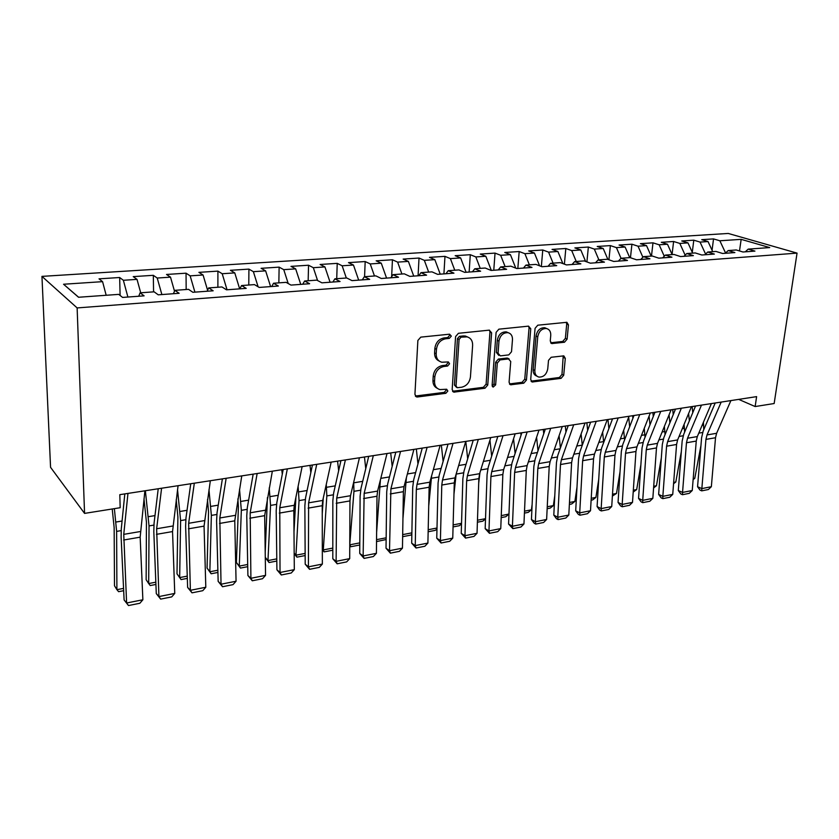 <?xml version="1.0" encoding="UTF-8"?>
<svg xmlns="http://www.w3.org/2000/svg" width="839" height="839" viewBox="0 0 839 839"><rect width="100%" height="100%" fill="white"/><g stroke="black" fill="none" stroke-linecap="round" stroke-linejoin="round"><path stroke-width="1.26" d="M451.319 336.103L449.578 334.195L420.79 337.131L417.874 340.456L414.927 394.382L416.637 396.941L417.476 396.983L445.866 393.302L447.837 391.026L446.673 389.244L439.94 389.579C436.311 388.488 434.508 385.751 434.539 381.378L434.801 376.952C435.672 371.153 438.713 367.66 443.925 366.475L447.575 366.045L449.568 363.769L448.351 361.934L441.807 362.228C438.042 361.137 436.165 358.316 436.186 353.775L436.458 349.286C437.329 343.403 440.391 339.9 445.635 338.778L449.316 338.39L451.319 336.103M439.196 361.043C436.06 359.637 434.518 356.921 434.592 352.904L434.854 348.426C435.724 342.553 438.787 339.061 444.03 337.939L447.701 337.561L449.694 335.275L449.494 334.205M415.336 396.039L444.282 392.369L446.243 390.093L446.117 389.223M437.297 388.31C434.329 386.905 432.882 384.283 432.955 380.455L433.218 376.04C434.088 370.251 437.119 366.769 442.321 365.584L445.981 365.164L447.963 362.888L447.795 361.913M564.469 342.239L567.112 339.155L568.454 324.882L566.881 322.302L537.778 325.196L535.072 328.332L530.699 379.522L532.22 381.986L561.092 378.347L563.703 375.285L565.297 358.358L563.798 355.862L551.16 357.278L548.507 360.371L547.752 368.845C546.556 374.456 543.599 377.193 538.9 377.078C536.079 376.25 534.726 374.037 534.842 370.45L537.747 336.806C538.9 331.216 541.805 328.448 546.472 328.51C549.461 329.339 550.887 331.636 550.751 335.411L550.248 341.022L551.81 343.571L564.469 342.239L562.728 341.442L565.371 338.369L566.703 324.116L566.273 322.291M756.61 396.627L119.82 494.664L120.166 507.721L84.561 513.395L77.136 307.923L797.05 253.116L774.156 403.528L755.152 406.548L756.61 396.627M491.612 332.831L489.263 330.147L458.44 333.293L455.587 336.554L452.169 389.6L453.815 392.138L485.005 388.226L487.753 385.038L491.612 332.831L489.945 332.024L489.441 330.136M498.869 329.171L528.539 326.14L530.762 328.783L526.431 380.067L523.756 383.192L510.626 384.776L509.074 382.301L510.731 361.504L508.465 358.924L500.044 359.91L497.296 363.088L495.639 384.87L493.217 387.073L492.115 385.321L496.101 332.359L498.869 329.171M77.136 307.923L41.95 276.377L728.242 233.452L797.05 253.116M120.113 295.464L119.662 277.51L99.023 278.852L102.578 281.652L63.554 284.243L78.541 297.258L118.719 294.374L122.599 297.426L144.109 295.852L140.092 292.832L154.124 291.825L158.246 294.825L179.137 293.293L174.89 290.336L188.534 289.35L192.865 292.287L213.158 290.797L208.701 287.903L221.957 286.948L226.499 289.822L246.226 288.375L241.569 285.543L254.469 284.61L259.199 287.431L278.37 286.026L273.535 283.246L286.078 282.344L290.986 285.092L309.643 283.729L304.63 281.002L316.827 280.132L321.903 282.827L340.057 281.505L334.887 278.831L346.769 277.982L352.002 280.625L369.674 279.335L364.346 276.713L375.914 275.884L381.294 278.485L398.504 277.227L393.04 274.657L404.304 273.839L409.82 276.388L426.59 275.161L420.989 272.644L431.97 271.857L437.612 274.353L453.951 273.157L448.225 270.682L458.933 269.917L464.701 272.371L480.621 271.207L474.78 268.774L485.215 268.029L491.098 270.441L506.62 269.298L500.684 266.917L510.857 266.183L516.845 268.553L531.978 267.442L525.938 265.103L535.869 264.39L541.952 266.718L556.729 265.627L550.583 263.331L560.284 262.628L566.451 264.925L580.871 263.865L574.642 261.6L584.112 260.919L590.373 263.173L604.447 262.135L598.134 259.912L607.373 259.251L613.718 261.453L627.457 260.447L621.08 258.265L630.099 257.615L636.518 259.786L649.942 258.8L643.482 256.65L652.302 256.021L658.793 258.16L671.913 257.195L665.39 255.077L674 254.458L680.555 256.566L693.371 255.622L686.784 253.535L695.216 252.938L701.824 255.004L714.356 254.091L707.717 252.036L715.961 251.438L722.62 253.483L734.88 252.581L728.179 250.567L736.243 249.98L742.955 251.994L754.943 251.113L748.199 249.12L745.284 251.826M119.662 277.51L123.364 280.278L137.019 279.377L140.711 292.79M153.579 291.867L153.317 275.318L133.233 276.618L137.019 279.377M153.317 275.318L157.218 278.034L170.506 277.153L174.512 291.185M186.164 289.518L186.048 273.189L166.521 274.458L170.506 277.153M186.048 273.189L190.149 275.853L203.069 275.003L207.59 290.231M217.888 287.242L217.909 271.123L198.895 272.36L203.069 275.003M217.909 271.123L222.199 273.734L234.773 272.895L239.66 288.857M248.774 285.019L248.921 269.109L230.41 270.305L234.773 272.895M248.921 269.109L253.378 271.668L265.627 270.861L270.609 286.592M278.852 282.858L279.125 267.138L261.097 268.312L265.627 270.861M279.125 267.138L283.75 269.655L295.674 268.868L300.74 284.379M308.165 280.75L308.542 265.229L290.986 266.372L295.674 268.868M308.542 265.229L313.325 267.693L324.945 266.928L330.084 282.229M336.722 278.695L337.226 263.362L320.11 264.474L324.945 266.928M337.226 263.362L342.144 265.785L353.471 265.04L358.683 280.142M364.577 276.702L365.175 261.548L348.489 262.628L353.471 265.04M365.175 261.548L370.24 263.928L381.273 263.194L386.559 278.097M391.645 276.671L392.442 259.775L376.166 260.835L381.273 263.194M392.442 259.775L397.623 262.114L408.383 261.401L413.732 276.104M418.074 275.79L419.028 258.045L403.15 259.083L408.383 261.401M419.028 258.045L424.335 260.342L434.833 259.65L440.234 274.164M443.915 273.892L444.974 256.356L429.484 257.363L434.833 259.65M444.974 256.356L450.396 258.622L460.642 257.94L466.096 272.266M469.137 272.046L470.301 254.71L455.178 255.696L460.642 257.94M470.301 254.71L475.828 256.933L485.833 256.273L491.329 270.42M493.772 270.242L495.031 253.105L480.265 254.07L485.833 256.273M495.031 253.105L500.652 255.287L510.416 254.647L515.775 268.134M517.831 268.48L519.184 251.543L504.763 252.476L510.416 254.647M519.184 251.543L524.899 253.682L534.433 253.053L539.603 265.816M541.354 266.487L542.77 250.001L528.685 250.924L534.433 253.053M542.77 250.001L548.57 252.12L557.893 251.501L562.885 263.593M564.385 264.159L565.822 248.501L552.052 249.403L557.893 251.501M565.822 248.501L571.705 250.588L580.808 249.98L585.643 261.474M586.901 261.925L588.359 247.044L574.893 247.914L580.808 249.98M588.359 247.044L594.316 249.089L603.22 248.501L607.887 259.429M608.915 259.786L610.383 245.607L597.221 246.467L603.22 248.501M610.383 245.607L616.413 247.62L625.118 247.044L629.722 257.636M630.456 257.73L631.924 244.212L619.056 245.051L625.118 247.044M631.924 244.212L638.028 246.194L646.533 245.628L651.158 256.094M651.484 256.073L652.994 242.838L640.409 243.656L646.533 245.628M652.994 242.838L659.16 244.789L667.487 244.243L672.133 254.595M672.06 254.448L673.612 241.496L661.3 242.303L667.487 244.243M673.612 241.496L679.831 243.425L687.98 242.88L692.647 253.116M692.28 252.308L693.79 240.185L681.74 240.971L687.98 242.88M693.79 240.185L700.062 242.083L708.032 241.559L712.71 251.679M712.059 250.263L713.538 238.905L701.74 239.671L708.032 241.559M713.538 238.905L719.862 240.772L741.162 239.356L769.72 247.578L748.199 249.12M728.179 250.567L725.295 253.284M719.862 240.772L725.578 253.021M741.162 239.356L739.505 250.955M707.717 252.036L704.865 254.783M700.062 242.083L705.589 254.091M686.784 253.535L683.974 256.315M679.831 243.425L685.148 255.161M665.39 255.077L662.611 257.877M659.16 244.789L664.257 256.22M643.482 256.65L640.755 259.482M638.028 246.194L642.894 257.269M621.08 258.265L618.385 261.118M616.413 247.62L621.028 258.307M598.134 259.912L595.491 262.796M594.316 249.089L598.889 259.859M574.642 261.6L572.051 264.505M571.705 250.588L576.257 261.485M550.583 263.331L548.045 266.267M548.57 252.12L553.09 263.152M525.938 265.103L523.452 268.071M524.899 253.682L529.378 264.851M500.684 266.917L498.251 269.917M500.652 255.287L505.109 266.592M474.78 268.774L472.409 271.805M475.828 256.933L480.244 268.386M448.225 270.682L445.929 273.745M450.396 258.622L454.769 270.21M420.989 272.644L418.755 275.737M424.335 260.342L428.666 272.088M393.04 274.657L390.88 277.782M397.623 262.114L401.912 274.017M364.346 276.713L362.27 279.88M370.24 263.928L374.467 275.989M334.887 278.831L332.894 282.03M342.144 265.785L346.318 278.013M304.63 281.002L302.722 284.232M313.325 267.693L317.593 280.53M273.535 283.246L271.731 286.508M283.75 269.655L288.228 283.551M241.569 285.543L239.86 288.847M253.378 271.668L258.108 286.781M208.701 287.903L207.107 291.238M222.199 273.734L227.054 289.78M174.89 290.336L173.4 293.713M190.149 275.853L194.91 292.129M140.092 292.832L138.729 296.251M157.218 278.034L161.875 294.552M123.364 280.278L127.895 297.048M738.708 399.385L755.152 406.548M84.561 513.395L50.56 467.323L41.95 276.377M63.554 284.243L78.614 297.247M102.578 281.652L106.175 295.276M452.557 391.257L483.369 387.314L486.106 384.136L489.945 332.024M461.072 337.173L459.08 339.449L456.038 385.94L457.192 387.712L461.513 387.251C466.578 386.055 469.557 382.615 470.438 376.942L472.63 345.364C472.693 340.77 470.826 337.939 467.029 336.869L461.072 337.173L459.436 336.345L457.454 338.62L459.08 339.449M456.479 387.303L454.434 385.028L457.454 338.62M467.847 337.089L465.383 336.04L463.254 335.946L464.9 336.775M459.436 336.345L463.254 335.946M509.441 383.937L522.078 382.311L524.753 379.197L529.052 327.997L528.58 326.14M508.329 358.547L506.787 358.085L498.376 359.061L495.639 362.238L493.993 383.968L495.639 384.87M492.22 386.16L493.993 383.968M512.472 339.68C512.577 335.873 511.077 333.534 508.004 332.674C503.127 332.58 500.117 335.401 498.974 341.127L498.051 353.271L500.359 355.872L508.78 354.897L511.517 351.74L512.472 339.68M508.35 332.758L506.316 331.877C501.439 331.783 498.439 334.593 497.296 340.309L498.974 341.127M498.786 355.39L496.384 352.422L497.296 340.309M550.657 342.794L562.728 341.442M546.661 328.542L544.742 327.724C540.085 327.671 537.18 330.43 536.037 336.009L537.747 336.806M536.929 376.145C534.275 375.211 533.017 373.03 533.143 369.6L536.037 336.009M531.045 381.147L559.372 377.498L561.983 374.435L563.21 355.841M112.227 508.979L114.156 527.689L114.492 585.758L116.904 589.681L116.621 531.391L114.377 508.644M123.669 590.687L118.603 591.673L116.904 589.681L123.564 588.391M144.895 490.805L140.165 537.159L142.871 599.77L126.605 603L128.482 605.548L124.109 599.948L121.131 537.264L121.288 528.811L124.812 493.898M124.109 599.948L126.605 603L123.753 534.359L127.958 493.416M142.871 599.77L139.84 603.272L128.482 605.548M143.993 498.806L146.447 522.288L146.143 579.718L148.692 583.556L149.038 525.917L145.378 490.731M155.918 584.447L150.244 585.549L148.692 583.556L155.834 582.182M176.221 499.687L177.899 517.034L176.998 573.824L179.661 577.589L180.616 520.589L177.532 489.724M187.328 578.365L181.088 579.581L179.661 577.589L187.254 576.12M178.067 485.697L172.54 531.569L174.753 593.425L158.917 596.571L160.658 599.109L156.285 593.593L153.81 531.664L154.061 523.295L158.225 488.759M156.285 593.593L158.917 596.571L156.641 528.759L161.591 488.235M174.753 593.425L171.722 596.896L160.658 599.109M210.337 480.737L204.055 526.126L205.807 587.248L190.38 590.31L191.995 592.837L187.621 587.405L185.618 526.21L185.975 517.936L190.736 483.746M187.621 587.405L190.38 590.31L188.649 523.295L194.312 483.201M205.807 587.248L202.776 590.687L191.995 592.837M207.495 499.625L208.533 511.916L207.065 568.087L209.844 571.768L211.365 515.398L208.974 489.787M217.92 572.45L211.145 573.761L207.065 568.087M211.145 573.761L209.844 571.768L217.867 570.226M237.888 498.848L238.402 506.924L236.388 562.487L239.272 566.105L241.338 510.332L239.524 489.137M252.959 475.44L252.812 474.192M247.736 566.671L240.447 568.087L236.388 562.487M240.447 568.087L239.272 566.105L247.694 564.479M241.758 475.891L234.763 520.82L236.063 581.228L221.035 584.217L222.524 586.734L218.15 581.375L216.598 520.893L217.049 512.713L222.377 478.88M218.15 581.375L221.035 584.217L219.818 517.988L226.152 478.293M236.063 581.228L233.022 584.636L222.524 586.734M272.339 471.182L264.673 515.649L265.554 575.365L250.903 578.281L252.277 580.777L247.904 575.502L246.771 515.712L247.316 507.626L253.179 474.14M247.904 575.502L250.903 578.281L250.179 512.807L257.154 473.521M265.554 575.365L262.513 578.732L252.277 580.777M267.421 497.611L265.218 552.209M265.292 557.39L267.966 560.578L270.557 505.403L269.225 487.931M282.282 474.213L281.768 469.735M276.807 561.05L269.036 562.549L265.292 557.463M269.036 562.549L267.966 560.578L276.776 558.879M302.124 466.599L294.279 505.288L293.818 510.615L294.311 569.65L280.027 572.481L281.285 574.977L276.912 569.775L276.188 510.668L276.818 502.676L283.194 469.515M276.912 569.775L280.027 572.481L279.765 507.763L287.326 468.875M294.311 569.65L291.259 572.985L281.285 574.977M295.915 497.223L293.996 531.842M294.174 553.153L295.968 555.177L299.051 500.6L298.128 486.316M310.839 472.619L310.021 465.383M305.155 555.554L296.922 557.148L294.174 553.562M296.922 557.148L295.968 555.177L305.144 553.415M331.153 462.132L322.753 500.432L322.239 505.697L322.354 564.07L308.416 566.839L309.57 569.314L305.207 564.196L304.861 505.76L305.574 497.842L312.423 465.016M305.207 564.196L308.416 566.839L308.605 502.844L316.733 464.355M322.354 564.07L319.302 567.374L309.57 569.314M323.256 498.125L322.26 513.615M322.323 548.874L323.298 549.912L326.843 495.901L326.266 484.386M338.652 470.731L337.572 461.146M332.81 550.206L324.137 551.884L322.323 549.713M324.137 551.884L323.298 549.912L332.81 548.087M349.769 544.574L353.953 491.329L353.691 482.205M365.752 468.623L364.462 457.003M359.784 544.983L350.712 546.734L349.758 545.759M350.712 546.734L349.968 544.784L359.805 542.885M376.617 532.471L380.403 479.898M392.18 466.348L390.701 452.966M386.129 539.54L376.522 541.585M376.543 539.655L386.15 537.809M402.94 518.617L406.391 477.685M417.958 463.925L416.333 449.022M411.855 534.191L410.743 535.114L402.647 536.687M402.678 534.621L411.876 532.849M428.729 505.886L431.655 475.661M443.118 461.408L441.356 445.163M436.972 528.99L435.305 530.363L428.152 531.748M428.194 529.713L437.004 528.014M453.972 494.14L456.154 474.045M467.68 458.807L465.802 441.398M461.523 523.914L459.321 525.717L453.07 526.923M453.123 524.91L461.544 523.284M478.691 483.243L479.918 472.724M491.664 456.154L489.955 440.139M485.519 518.963L482.792 521.166L477.401 522.215M477.464 520.222L485.529 518.67M515.104 453.459L513.552 438.807M501.261 515.639L508.969 514.034M508.958 514.15L505.749 516.73L501.187 517.611M520.788 432.934L521.029 435.231M537.998 450.742L536.593 437.318M524.511 511.15L531.412 509.829L532.115 504.564M531.412 509.829L528.203 512.377L524.427 513.111M543.294 429.474L543.745 433.732M560.389 448.005L559.099 435.703M547.248 506.777L553.373 505.592L554.789 495.681M553.373 505.592L550.174 508.13L547.154 508.707M565.318 426.076L565.947 432.116M582.276 445.257L581.112 433.973M569.482 502.488L574.872 501.449L576.98 487.291M574.872 501.449L571.674 503.966L569.377 504.407M586.87 422.762L587.657 430.397M603.671 442.531L602.622 432.169M591.222 498.303L595.91 497.401L598.721 479.373M595.91 497.401L592.712 499.887L591.117 500.201M607.96 419.521L608.883 428.603M612.061 420.108L611.946 418.902M624.594 439.856L623.66 430.281M612.501 494.202L616.518 493.426L620.021 471.885M616.518 493.426L612.386 496.08M628.684 417.182L629.649 426.736M632.9 418.325L632.637 415.714M645.055 437.234L644.247 428.341M633.33 490.196L636.686 489.546L640.881 464.764M636.686 489.546L633.204 492.053M359.438 457.779L350.513 495.702L349.957 500.914L349.706 558.627L336.114 561.333L337.163 563.798L332.8 558.743L332.831 500.956L333.618 493.133L340.928 460.632M332.8 558.743L336.114 561.333L336.722 498.051L345.385 459.94M349.706 558.627L346.654 561.899L337.163 563.798M387.02 453.532L377.602 491.088L376.994 496.237L376.407 553.321L363.14 555.953L364.084 558.407L359.732 553.425L360.109 496.279L360.969 488.529L368.709 456.353M359.732 553.425L363.14 555.953L364.147 493.374L373.313 455.64M376.407 553.321L373.355 556.551L364.084 558.407M413.91 449.389L404.031 486.578L403.381 491.675L402.458 548.14L389.506 550.709L390.366 553.153L386.024 548.234L386.727 491.717L387.66 484.051L395.809 452.179M386.024 548.234L389.506 550.709L390.901 488.812L400.549 451.445M402.458 548.14L399.406 551.338L390.366 553.153M440.15 445.352L429.83 482.184L429.138 487.228L427.9 543.074L415.253 545.591L416.018 548.014L411.687 543.169L412.715 487.26L413.711 479.667L422.237 448.11M411.687 543.169L415.253 545.591L416.333 489.441L417.004 484.365L427.114 447.355M427.9 543.074L424.859 546.252L416.018 548.014M465.75 441.408L455.021 477.884L454.287 482.886L452.756 538.135L440.402 540.589L441.073 543.001L436.752 538.219L438.084 482.907L439.143 475.398L448.036 444.135M436.752 538.219L440.402 540.589L441.786 485.047L442.499 480.023L453.029 443.37M452.756 538.135L449.714 541.281L441.073 543.001M490.752 437.559L479.614 473.689L478.849 478.639L477.034 533.3L464.963 535.702L465.561 538.103L461.24 533.384L462.866 478.66L463.977 471.224L473.217 440.265M461.24 533.384L464.963 535.702L466.641 480.747L467.386 475.776L478.324 439.479M477.034 533.3L473.993 536.415L465.561 538.103M515.156 433.805L503.652 469.599L502.844 474.496L500.757 528.591L488.969 530.93L489.473 533.321L485.173 528.664L487.071 474.507L488.235 467.145L497.81 436.479M485.173 528.664L488.969 530.93L490.909 476.552L491.706 471.633L503.022 435.672M500.757 528.591L497.726 531.674L489.473 533.321M538.995 430.134L527.133 465.593L526.294 470.438L523.956 523.976L512.419 526.263L512.86 528.643L508.57 524.039L510.72 470.448L511.947 463.159L521.827 432.777M508.57 524.039L512.419 526.263L514.632 472.451L515.461 467.585L527.144 431.959M523.956 523.976L520.914 527.028L512.86 528.643M562.277 426.548L550.09 461.681L549.209 466.484L546.629 519.467L535.355 521.711L535.722 524.071L534.149 523.19L531.444 519.53L533.845 466.484L535.114 459.269L545.287 429.169M531.444 519.53L535.355 521.711L537.82 468.445L538.68 463.621L550.699 428.33M546.629 519.467L543.599 522.487L535.722 524.071M585.035 423.045L572.534 457.853L571.621 462.604L568.8 515.052L557.778 517.244L558.071 519.593L556.488 518.733L553.803 515.115L556.446 462.614L557.767 455.462L568.213 425.635M553.803 515.115L557.778 517.244L560.483 464.533L561.375 459.751L573.719 424.786M568.8 515.052L565.78 518.051L558.071 519.593M607.279 419.626L594.473 454.109L593.54 458.818L590.499 510.741L579.707 512.881L579.938 515.219L578.333 514.38L575.69 510.794L578.553 458.818L579.927 451.739L590.635 422.185M575.69 510.794L579.707 512.881L582.644 460.705L583.566 455.965L596.225 421.325M590.499 510.741L587.478 513.709L579.938 515.219M629.03 416.27L615.941 450.449L614.977 455.116L611.725 506.515L601.164 508.612L601.332 510.941L599.707 510.112L597.095 506.567L600.179 455.105L601.594 448.099L612.543 418.808M597.095 506.567L601.164 508.612L604.321 456.961L605.265 452.273L618.217 417.937M611.725 506.515L608.715 509.462L601.332 510.941M650.298 412.998L636.948 446.872L635.952 451.487L632.501 502.383L622.171 504.438L622.265 506.756L620.619 505.938L618.049 502.425L621.342 451.476L622.79 444.534L633.98 415.515M618.049 502.425L622.171 504.438L625.527 453.291L626.502 448.645L639.727 414.623M632.501 502.383L629.491 505.309L622.265 506.756M671.106 409.799L657.503 443.37L656.486 447.942L652.836 498.345L642.716 500.359L642.768 502.655L641.101 501.858L638.552 498.376L642.045 447.932L643.534 441.052L654.944 412.285M638.552 498.376L642.716 500.359L646.271 449.704L647.278 445.11L660.765 411.383M652.836 498.345L649.837 501.24L642.768 502.655M649.092 416.06L649.973 424.817M653.287 416.48L652.889 412.599M665.054 434.654L664.394 426.348M653.707 486.263L656.444 485.739L661.321 458.01M656.444 485.739L653.591 487.92M691.462 406.663L677.618 439.93L676.58 444.471L672.742 494.381L662.841 496.352L662.831 498.639L661.153 497.863L658.636 494.412L662.317 444.45L663.838 437.633L675.468 409.128M658.636 494.412L662.841 496.352L666.586 446.201L667.613 441.639L681.341 408.215M672.742 494.381L669.753 497.254L662.831 498.639M669.061 414.833L669.868 422.856M673.235 414.602L672.731 409.547M684.624 432.137L684.11 424.324M673.665 482.425L675.804 482.006L681.341 451.571M675.804 482.006L673.56 483.704M711.388 403.59L697.314 436.574L696.255 441.073L692.248 490.5L682.547 492.43L682.485 494.706L680.786 493.94L678.3 490.532L682.159 441.052L683.722 434.298L695.541 406.034M678.3 490.532L682.547 492.43L686.47 442.761L687.519 438.241L701.477 405.122M692.248 490.5L689.259 493.342L682.485 494.706M688.609 413.522L689.343 420.863M692.762 412.683L692.154 406.558M703.764 429.683L703.418 422.279M693.203 478.66L694.765 478.356L700.964 445.425M694.765 478.356L693.129 479.593M730.895 400.591L716.611 433.291L715.52 437.738L711.346 486.704L701.844 488.592L701.729 490.857L700.02 490.102L697.566 486.735L701.593 437.717L703.187 431.026L715.206 403.003M697.566 486.735L701.844 488.592L705.935 439.395L707.015 434.927L721.194 402.08M711.346 486.704L708.368 489.525L701.729 490.857M444.03 337.939L445.635 338.778M434.854 348.426L436.458 349.286M434.592 352.904L436.186 353.775M445.981 365.164L447.575 366.045M442.321 365.584L443.925 366.475M433.218 376.04L434.801 376.952M432.955 380.455L434.539 381.378M444.282 392.369L445.866 393.302M415.924 396.029L417.476 396.983M447.701 337.561L449.316 338.39M486.106 384.136L487.753 385.038M483.369 387.314L485.005 388.226M452.997 391.236L454.591 392.17M454.434 385.028L456.038 385.94M529.052 327.997L530.762 328.783M524.753 379.197L526.431 380.067M522.078 382.311L523.756 383.192M509.661 383.916L511.329 384.807M506.787 358.085L508.465 358.924M498.376 359.061L500.044 359.91M495.639 362.238L497.296 363.088M496.384 352.422L498.051 353.271M550.678 342.784L552.408 343.591M533.143 369.6L534.842 370.45M563.567 357.529L565.297 358.358M561.983 374.435L563.703 375.285M559.372 377.498L561.092 378.347M531.192 381.137L532.891 382.007M566.703 324.116L568.454 324.882M565.371 338.369L567.112 339.155M116.621 531.391L121.141 530.626M115.992 522.026L122.075 521.019M140.312 531.538L123.753 534.359M140.165 537.159L123.648 540.022M149.038 525.917L153.894 525.099M148.482 516.667L154.995 515.597M180.616 520.589L185.776 519.719M180.112 511.454L187.034 510.311M172.75 526.011L156.641 528.759M172.54 531.569L156.463 534.349M204.338 520.62L188.649 523.295M204.055 526.126L188.408 528.832M211.365 515.398L216.819 514.475M210.925 506.368L218.234 505.162M241.338 510.332L247.065 509.367M240.95 501.418L248.627 500.149M235.098 515.377L219.818 517.988M234.763 520.82L219.514 523.452M265.072 510.269L250.179 512.807M264.673 515.649L249.812 518.219M270.557 505.403L276.534 504.396M270.221 496.594L278.244 495.272M294.279 505.288L279.765 507.763M293.818 510.615L279.335 513.111M299.051 500.6L305.27 499.551M298.757 491.885L307.105 490.511M322.753 500.432L308.605 502.844M322.239 505.697L308.123 508.14M326.843 495.901L333.293 494.821M326.602 487.291L335.243 485.865M353.953 491.329L360.623 490.207M353.754 482.813L362.7 481.345M380.424 486.861L387.293 485.708M380.791 478.356L389.474 476.93M406.265 482.498L413.323 481.313M407.376 473.972L415.609 472.619M431.498 478.24L438.734 477.024M433.333 469.693L441.125 468.414M456.143 474.087L463.558 472.829M458.66 465.519L466.044 464.303M480.778 469.924L487.805 468.739M483.39 461.44L490.375 460.286M504.847 465.865L511.496 464.743M507.553 457.454L514.16 456.364M528.371 461.89L534.653 460.831M531.16 453.563L537.39 452.536M551.359 458.01L557.295 457.014M554.222 449.756L560.106 448.792M573.834 454.224L579.434 453.28M576.771 446.044L582.266 445.131M595.805 450.512L601.091 449.62M598.815 442.405L603.587 441.618M617.305 446.883L622.276 446.044M620.388 438.849L624.468 438.178M638.343 443.338L643.01 442.541M641.478 435.368L644.908 434.801M350.513 495.702L336.722 498.051M349.957 500.914L336.187 503.295M377.602 491.088L364.147 493.374M376.994 496.237L363.56 498.565M404.031 486.578L390.901 488.812M403.381 491.675L390.271 493.94M429.83 482.184L417.004 484.365M429.138 487.228L416.333 489.441M455.021 477.884L442.499 480.023M454.287 482.886L441.786 485.047M479.614 473.689L467.386 475.776M478.849 478.639L466.641 480.747M503.652 469.599L491.706 471.633M502.844 474.496L490.909 476.552M527.133 465.593L515.461 467.585M526.294 470.438L514.632 472.451M550.09 461.681L538.68 463.621M549.209 466.484L537.82 468.445M572.534 457.853L561.375 459.751M571.621 462.604L560.483 464.533M594.473 454.109L583.566 455.965M593.54 458.818L582.644 460.705M615.941 450.449L605.265 452.273M614.977 455.116L604.321 456.961M636.948 446.872L626.502 448.645M635.952 451.487L625.527 453.291M657.503 443.37L647.278 445.11M656.486 447.942L646.271 449.704M658.919 439.856L663.303 439.122M662.118 431.97L664.908 431.508M677.618 439.93L667.613 441.639M676.58 444.471L666.586 446.201M679.066 436.458L683.177 435.766M682.317 428.635L684.509 428.278M697.314 436.574L687.519 438.241M696.255 441.073L686.47 442.761M698.782 433.134L702.642 432.484M702.096 425.373L703.701 425.111M716.611 433.291L707.015 434.927M715.52 437.738L705.935 439.395M415.494 396.239L416.637 396.941M452.777 391.53L453.815 392.138M465.383 336.04L467.029 336.869M509.745 384.304L510.626 384.776M507.448 358.106L509.126 358.956M492.566 386.716L493.217 387.073M506.316 331.877L508.004 332.674M551.045 343.214L551.81 343.571M544.742 327.724L546.472 328.51M531.381 381.546L532.22 381.986"/></g></svg>
